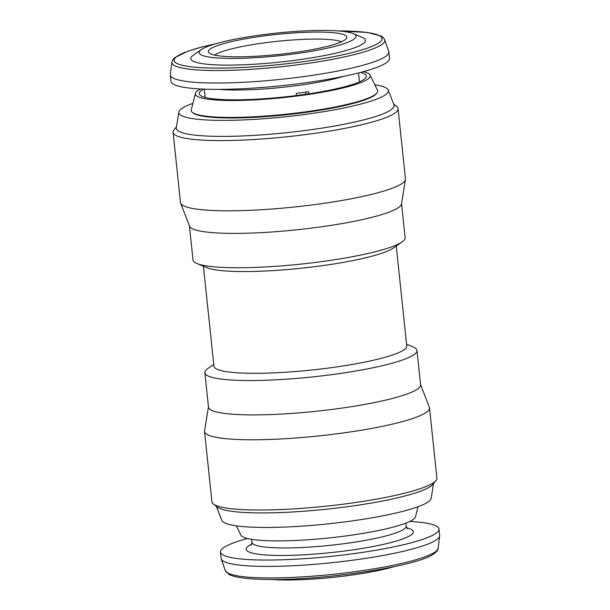 <?xml version="1.0" encoding="UTF-8"?>
<svg xmlns="http://www.w3.org/2000/svg" width="610" height="610" viewBox="0 0 610 610"><rect width="100%" height="100%" fill="white"/><g stroke="black" fill="none" stroke-linecap="round" stroke-linejoin="round"><path stroke-width="0.91" d="M214.522 55.106A65.926 9.516 174 0 1 260.63 43.394A65.926 9.516 174 0 1 341.501 41.762M296.224 52.254A69.654 10.057 174 0 1 208.65 52.529A69.654 10.057 174 0 1 258.96 36.615A69.654 10.057 174 0 1 346.709 38.026A69.654 10.057 174 0 1 296.224 52.254M256.505 35.578A78.85 11.384 174 0 1 353.159 33.596A78.85 11.384 174 0 1 298.679 53.291A78.85 11.384 174 0 1 201.422 49.547A78.85 11.384 174 0 1 256.505 35.578M353.159 33.596L362.279 37.454A87.802 12.68 174 0 1 301.607 59.383A87.802 12.68 174 0 1 193.301 55.213L201.422 49.547M384.681 39.795L388.753 51.507A109.869 15.868 174 0 1 388.867 52.033A109.869 15.868 174 0 1 308.98 75.853A109.869 15.868 174 0 1 170.327 74.999A109.869 15.868 174 0 1 170.335 74.466L171.875 62.159A107.055 15.456 174 0 0 306.967 63.516A107.055 15.456 174 0 0 384.681 39.795L383.469 37.82L381.059 36.02L367.334 32.444L337.94 30.912M388.867 52.033L389.538 58.392A109.869 15.868 174 0 1 309.651 82.213A109.869 15.868 174 0 1 170.998 81.359L170.327 74.999M308.828 93.818L308.599 91.66A77.554 11.201 174 0 1 302.476 92.575A77.554 11.201 174 0 1 296.216 93.437L296.437 95.534M247.485 538.5A109.869 15.868 -6 0 0 223.908 547.444A109.869 15.868 -6 0 0 220.462 552.027L221.133 558.386A109.869 15.868 -6 0 0 221.247 558.913A109.869 15.868 -6 0 0 319.304 563.907A109.869 15.868 -6 0 0 436.226 539.995A109.869 15.868 -6 0 0 439.665 535.954A109.869 15.868 -6 0 0 439.673 535.412L439.002 529.053A109.869 15.868 -6 0 0 409.76 521.443M220.462 552.027A109.869 15.868 -6 0 0 316.811 557.708A109.869 15.868 -6 0 0 435.555 533.636A109.869 15.868 -6 0 0 439.002 529.053M272.06 579.5A78.85 11.384 -6 0 0 394.251 566.659M236.329 525.82L240.904 535.122A87.901 12.688 -6 0 0 346.945 535.801A87.901 12.688 -6 0 0 415.494 516.769L418.041 506.719M360.548 72.438A84.02 12.131 174 0 1 366.168 77.173A84.02 12.131 174 0 1 351.802 84.691A84.02 12.131 174 0 1 262.125 98.85A84.02 12.131 174 0 1 199.638 94.672A84.02 12.131 174 0 1 203.656 89.136M363.407 71.675A87.901 12.688 174 0 1 370.018 75.06A87.901 12.688 174 0 1 354.982 84.676A87.901 12.688 174 0 1 255.407 99.842A87.901 12.688 174 0 1 195.429 93.414A87.901 12.688 174 0 1 200.644 88.991M370.018 75.06L377.506 90.257A93.765 13.542 174 0 1 376.919 93.033A93.765 13.542 174 0 1 361.463 100.52A93.765 13.542 174 0 1 264.214 116.129A93.765 13.542 174 0 1 192.417 112.423A93.765 13.542 174 0 1 191.273 109.83L195.429 93.414M192.417 112.423L193.172 113.018A93.071 13.435 -6 0 0 264.435 116.701A93.071 13.435 -6 0 0 360.967 101.199A93.071 13.435 -6 0 0 376.309 93.772L376.919 93.033M374.792 84.759A105.347 15.212 174 0 1 388.234 90.082A105.347 15.212 174 0 1 358.558 104.653A105.347 15.212 174 0 1 242.917 119.956A105.347 15.212 174 0 1 178.852 112.087A105.347 15.212 174 0 1 192.912 103.349M388.234 90.082L393.968 104.889A109.503 15.814 174 0 1 363.118 120.033A109.503 15.814 174 0 1 242.917 135.946A109.503 15.814 174 0 1 176.328 127.764L178.852 112.087M393.648 104.074L396.614 106.422A113.102 16.333 174 0 1 398.071 108.664A113.102 16.333 174 0 1 366.053 123.677A113.102 16.333 174 0 1 243.931 140.025A113.102 16.333 174 0 1 173.103 132.309A113.102 16.333 174 0 1 174.056 129.808L176.465 126.895M398.071 108.664L405.452 178.898A113.102 16.333 174 0 1 405.429 179.546A113.102 16.333 174 0 1 373.434 193.919A113.102 16.333 174 0 1 253.363 210.168A113.102 16.333 174 0 1 180.636 203.168A113.102 16.333 174 0 1 180.484 202.543L173.103 132.309M405.429 179.546L401.502 203.923A106.643 15.395 174 0 1 371.33 217.473A106.643 15.395 174 0 1 258.121 232.791A106.643 15.395 174 0 1 189.55 226.196L180.636 203.168M401.548 203.61L405.132 237.671A106.643 15.395 174 0 1 402.097 241.903A106.643 15.395 174 0 1 374.944 251.831A106.643 15.395 174 0 1 272.678 266.524A106.643 15.395 174 0 1 196.87 263.474A106.643 15.395 174 0 1 193.019 259.967L189.435 225.906M402.097 241.903L393.305 248.041A96.944 13.999 174 0 1 368.623 257.062A96.944 13.999 174 0 1 275.651 270.428A96.944 13.999 174 0 1 206.737 267.645L196.87 263.474M396.256 245.983L406.763 345.954A96.944 13.999 174 0 1 379.321 358.825A96.944 13.999 174 0 1 274.645 372.84A96.944 13.999 174 0 1 213.935 366.221L203.427 266.25M406.573 344.17L413.13 346.945A106.643 15.395 174 0 1 416.981 350.453A106.643 15.395 174 0 1 386.801 364.612A106.643 15.395 174 0 1 271.656 380.022A106.643 15.395 174 0 1 204.868 372.748A106.643 15.395 174 0 1 207.903 368.516L213.744 364.437M416.981 350.453L420.595 384.811A106.643 15.395 174 0 1 390.408 398.97A106.643 15.395 174 0 1 275.262 414.381A106.643 15.395 174 0 1 208.483 407.106L204.868 372.748M420.564 384.513L429.364 407.244A113.102 16.333 174 0 1 429.516 407.869A113.102 16.333 174 0 1 397.499 422.89A113.102 16.333 174 0 1 275.377 439.23A113.102 16.333 174 0 1 204.548 431.514A113.102 16.333 174 0 1 204.571 430.873L208.452 406.801M429.516 407.869L436.897 478.11A113.102 16.333 174 0 1 435.944 480.604A113.102 16.333 174 0 1 404.887 493.124A113.102 16.333 174 0 1 290.52 509.075A113.102 16.333 174 0 1 213.386 503.997A113.102 16.333 174 0 1 211.929 501.755L204.548 431.514M435.944 480.604L432.764 484.447A109.503 15.814 174 0 1 402.699 496.563A109.503 15.814 174 0 1 291.969 512.011A109.503 15.814 174 0 1 217.29 507.093L213.386 503.997M433.535 483.516L431.148 498.324A105.347 15.212 174 0 1 401.342 511.714A105.347 15.212 174 0 1 289.506 526.849A105.347 15.212 174 0 1 221.765 520.33L216.352 506.346M305.885 94.253L305.656 92.11M215.216 43.912A104.531 15.09 -6 0 0 185.013 65.857A104.531 15.09 -6 0 0 306.083 61.259A104.531 15.09 -6 0 0 380.533 41.61A104.531 15.09 -6 0 0 338.497 30.957M343.567 76.364A77.554 11.201 174 0 1 301.675 84.942A77.554 11.201 174 0 1 219.699 89.38M251.152 545.279L251.93 542.282A77.554 11.201 -6 0 0 319.945 546.301A77.554 11.201 -6 0 0 403.767 529.305A77.554 11.201 -6 0 0 406.199 526.072L405.886 523.105M406.786 527.886A84.02 12.131 174 0 1 410.66 535.26A84.02 12.131 174 0 1 308.873 554.498A84.02 12.131 174 0 1 248.811 545.82A84.02 12.131 174 0 1 251.739 544.189M225.319 570.625A107.055 15.456 -6 0 0 320.852 575.497A107.055 15.456 -6 0 0 434.77 552.195A107.055 15.456 -6 0 0 438.125 548.253C438.399 549.518 436.928 551.409 433.725 553.926C418.048 565.889 329.613 579.645 273.265 579.5C247.248 579.492 234.026 577.342 228.941 574.391L225.319 570.625L221.247 558.913M358.573 72.948L359.511 81.854M251.93 542.282L251.625 539.324M407.587 528.839L406.199 526.072M438.125 548.253L439.665 535.954M204.312 89.159L205.173 97.417M215.749 43.76L202.726 46.779L187.804 51.194L174.62 57.736L172.645 59.994L171.875 62.159"/></g></svg>
